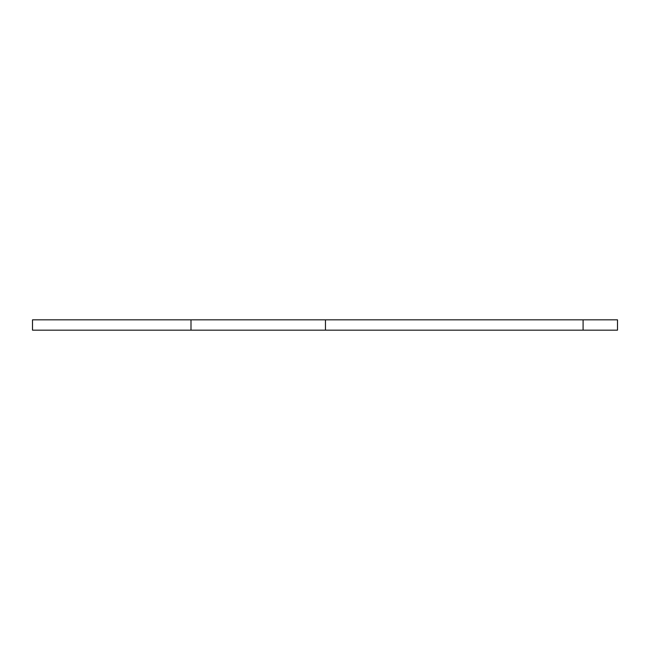 <?xml version="1.0" encoding="UTF-8"?>
<svg xmlns="http://www.w3.org/2000/svg" width="650" height="650" viewBox="0 0 650 650"><rect width="100%" height="100%" fill="white"/><g stroke="black" fill="none" stroke-linecap="round" stroke-linejoin="round"><path stroke-width="0.97" d="M325.455 319.841L325.455 330.159L32.5 330.159L32.5 319.841L617.5 319.841L617.5 330.159L583.091 330.159L583.091 319.841M325.455 330.159L583.091 330.159M190.994 330.159L190.994 319.841"/></g></svg>
